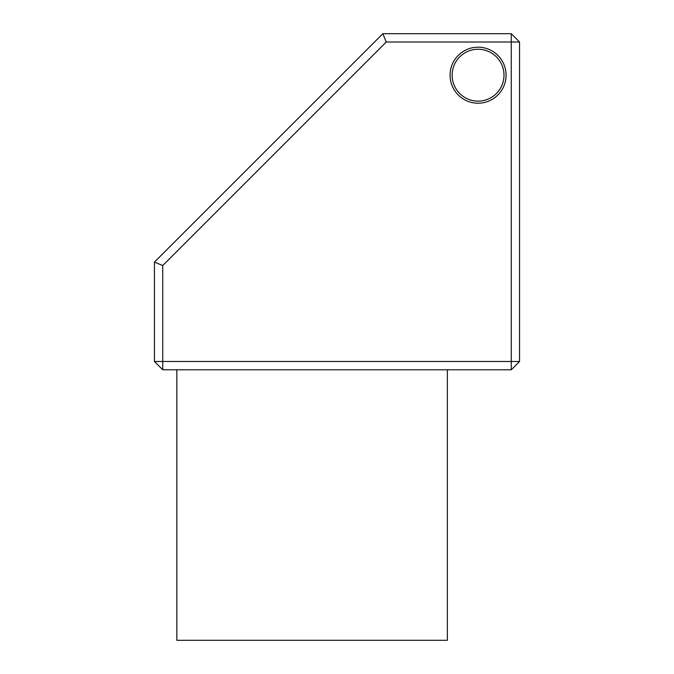 <?xml version="1.0" encoding="UTF-8"?>
<svg xmlns="http://www.w3.org/2000/svg" width="674" height="674" viewBox="0 0 674 674"><rect width="100%" height="100%" fill="white"/><g stroke="black" fill="none" stroke-linecap="round" stroke-linejoin="round"><path stroke-width="1.01" d="M447.368 369.782L447.368 640.3L176.841 640.3L176.841 369.782M506.073 75.193A28.005 28.005 0 0 0 478.068 47.188A28.005 28.005 0 0 0 450.064 75.193A28.005 28.005 0 0 0 478.068 103.198A28.005 28.005 0 0 0 506.073 75.193M504 75.193A25.932 25.932 0 0 0 478.068 49.261A25.932 25.932 0 0 0 452.136 75.193A25.932 25.932 0 0 0 478.068 101.125A25.932 25.932 0 0 0 504 75.193M382.84 33.7L511.263 33.7L519.561 41.999L519.561 361.483L511.263 361.483L511.263 41.999L386.278 41.999L162.737 265.539L162.737 361.483L511.263 361.483L511.263 369.782L162.737 369.782L162.737 361.483L154.439 361.483L154.439 262.102L382.84 33.7L386.278 41.999M519.561 41.999L511.263 41.999L511.263 33.7M511.263 369.782L519.561 361.483M162.737 265.539L154.439 262.102M162.737 369.782L154.439 361.483"/></g></svg>

